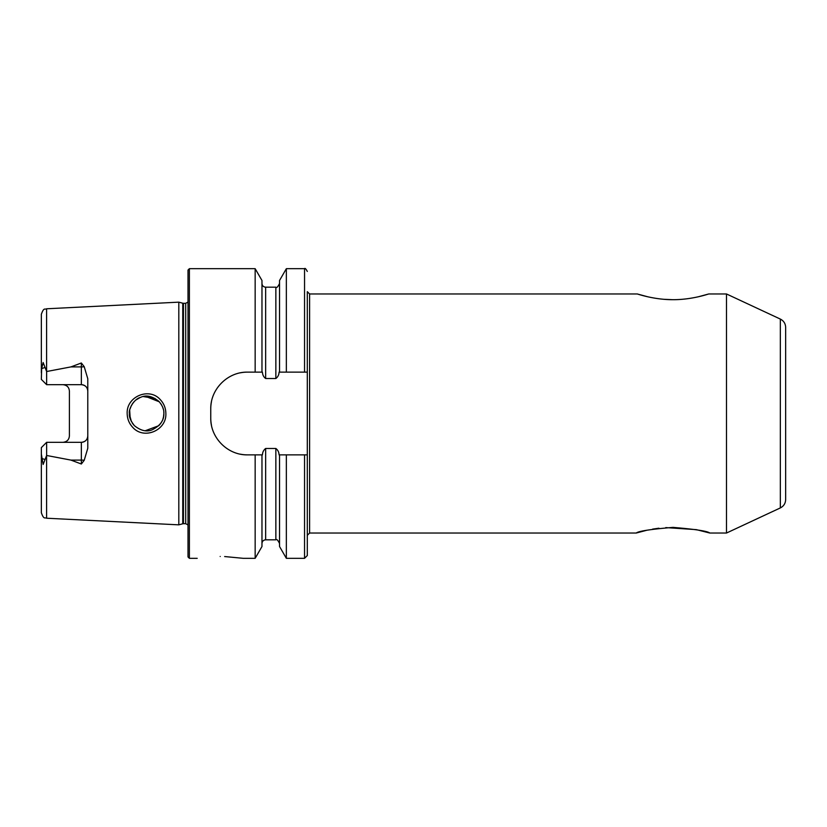 <?xml version="1.0" encoding="UTF-8"?>
<svg xmlns="http://www.w3.org/2000/svg" width="827" height="827" viewBox="0 0 827 827"><rect width="100%" height="100%" fill="white"/><g stroke="black" fill="none" stroke-linecap="round" stroke-linejoin="round"><path stroke-width="1.24" d="M673.013 299.684C653.847 299.787 636.883 293.781 637.297 293.967C636.914 293.781 653.857 299.798 673.023 299.684C692.199 299.798 709.132 293.771 708.739 293.967C709.142 293.781 692.158 299.787 673.013 299.684M665.787 527.595L696.334 529.642L709.793 533.033C707.623 531.141 695.362 529.259 673.002 527.378C650.663 529.259 638.413 531.151 636.242 533.033L309.598 533.033L309.598 293.967L637.297 293.967L647.768 296.79M664.112 299.312L672.506 299.684M160.242 399.586C163.901 403.462 165.772 408.093 165.865 413.5C166.703 430.412 143.991 440.036 132.827 427.456C129.157 423.569 127.275 418.917 127.172 413.5C126.304 396.515 149.211 386.974 160.242 399.586M163.798 411.908L163.87 413.5C164.108 409.572 162.433 405.519 158.856 401.353C152.178 396.03 146.09 394.696 140.6 397.353C133.643 399.017 128.33 409.82 129.384 413.5C128.888 416.736 130.573 420.798 134.429 425.688C140.745 430.722 146.627 432.118 152.065 429.854C160.169 425.822 164.108 420.364 163.87 413.5L163.498 417.077M636.242 533.033L647.117 530.179M652.565 529.125L658.933 528.205M726.499 293.967L780.337 319.077L780.337 507.923L726.499 533.033L726.499 293.967L708.739 293.967L698.277 296.79M780.337 507.923C783.727 506.176 785.495 503.395 785.65 499.591L785.65 327.409C785.495 323.605 783.727 320.824 780.337 319.077M220.189 556.478C190.541 558.473 190.541 558.473 220.189 556.478C249.837 558.473 249.837 558.473 220.189 556.478M84.209 366.681A6.44 2.202 0 0 1 81.346 366.909L81.346 384.679C85.326 385.113 87.466 387.263 87.786 391.109A6.44 6.44 0 0 0 81.346 384.679L46.632 384.679L46.632 371.519L70.915 366.909L81.346 362.991L84.209 366.681L87.786 378.745L87.786 448.255L84.209 460.319A6.44 2.202 0 0 0 81.346 460.091L81.346 464.009L84.209 460.319M161.234 422.659L162.381 420.509M129.684 410.316L130.221 418.793M145.376 430.691L158.805 425.698M163.57 416.694L162.867 419.289M161.244 422.649L159.446 425.026M134.005 425.243L132.341 423.155M131.4 421.584L129.394 414.079M178.808 413.5L178.808 302.155L182.746 303.209L182.746 523.791L178.808 524.845L178.808 413.5M188.008 413.5L188.008 270.067L189.383 268.682L189.383 558.318L188.008 556.933L188.008 413.5M304.543 454.871L304.543 558.318L307.303 555.558L307.303 372.129L279.081 372.129C278.947 374.869 277.872 376.998 275.856 378.518L265.653 378.518C263.648 377.019 262.572 374.889 262.428 372.129L247.542 372.129C227.756 371.747 210.368 389.083 210.761 408.9L210.761 418.1C210.368 437.834 227.673 455.263 247.542 454.871L262.428 454.871C262.572 452.121 263.648 449.991 265.653 448.482L275.856 448.482C277.862 449.991 278.937 452.121 279.081 454.871L307.303 454.871L307.303 535.327L309.598 533.033M255.161 372.129L255.161 268.682L189.383 268.682M87.786 435.891A6.44 6.44 0 0 1 81.346 442.321C85.326 441.887 87.466 439.737 87.786 435.891A6.44 6.44 0 0 1 81.346 442.321L46.632 442.321L46.632 455.481L70.915 460.091L81.346 464.009M67.566 386.612A6.44 6.44 0 0 0 62.955 384.679C66.935 385.124 69.086 387.274 69.396 391.109L69.396 435.891C69.086 439.726 66.935 441.876 62.955 442.321A6.44 6.44 0 0 0 67.566 440.388A6.44 6.44 0 0 1 62.955 442.321M46.632 384.679L41.35 379.386L41.639 368.615L43.149 362.546L46.632 371.519M46.591 455.574L46.591 518.219C45.082 517.133 43.883 520.111 41.35 512.719L41.35 454.106L43.149 464.454L46.632 455.481M46.632 442.321L41.35 447.614L41.35 454.106M41.35 372.894L41.35 314.281C43.955 306.796 45.04 309.929 46.591 308.781L178.808 302.155M309.598 293.967L307.303 291.673L307.303 372.129L307.303 304.636M286.349 372.129L286.349 268.682L304.543 268.682C305.008 267.896 305.918 268.816 307.303 271.442M279.536 372.129L279.536 280.487L286.349 268.682M261.973 372.129L261.973 280.487L255.161 268.682M304.543 558.318L286.349 558.318L286.349 454.871M286.349 558.318L279.536 546.513L279.536 454.871M255.161 454.871L255.161 558.318L261.973 546.513L261.973 454.871M255.161 558.318L243.169 558.318L224.655 556.55M155.073 398.469L143.381 396.567M140.114 397.539L135.876 400.02M133.974 401.798L132.351 403.834M131.545 405.147L129.942 409.179M145.356 396.309L159.291 401.808L161.234 404.351M161.244 404.351L162.609 407.039M163.364 409.375L162.712 407.287M247.542 372.129A36.781 36.781 0 0 0 240.337 372.832M211.474 401.674A36.781 36.781 0 0 0 210.761 408.9M210.761 418.1A36.781 36.781 0 0 0 211.474 425.295M240.295 454.157A36.781 36.781 0 0 0 247.542 454.871M183.46 303.302L185.703 303.302L185.703 523.698L183.46 523.698L183.46 303.302L182.746 303.209M46.591 371.426L46.591 308.781M304.543 372.129L304.543 268.682M279.536 543.484C277.924 540.165 276.704 538.935 275.856 539.814L275.856 448.482M275.856 378.518L275.856 287.186C276.59 288.199 277.81 286.969 279.536 283.516M265.653 378.518L265.653 287.186C263.42 286.969 262.19 285.749 261.973 283.516M275.856 539.814L265.653 539.814L265.653 448.482M70.915 366.909L81.346 366.909L81.346 362.991M45.144 367.415L41.639 368.615M81.346 442.321L81.346 460.091L70.915 460.091M45.144 459.585L41.639 458.385M183.46 523.698L182.746 523.791M185.703 523.698L188.008 524.928M726.499 533.033L709.793 533.033M46.591 518.219L178.808 524.845M275.856 287.186L265.653 287.186M265.653 539.814C263.42 540.031 262.19 541.251 261.973 543.484M197.198 558.318L189.383 558.318M185.703 303.302L188.008 302.072"/></g></svg>
